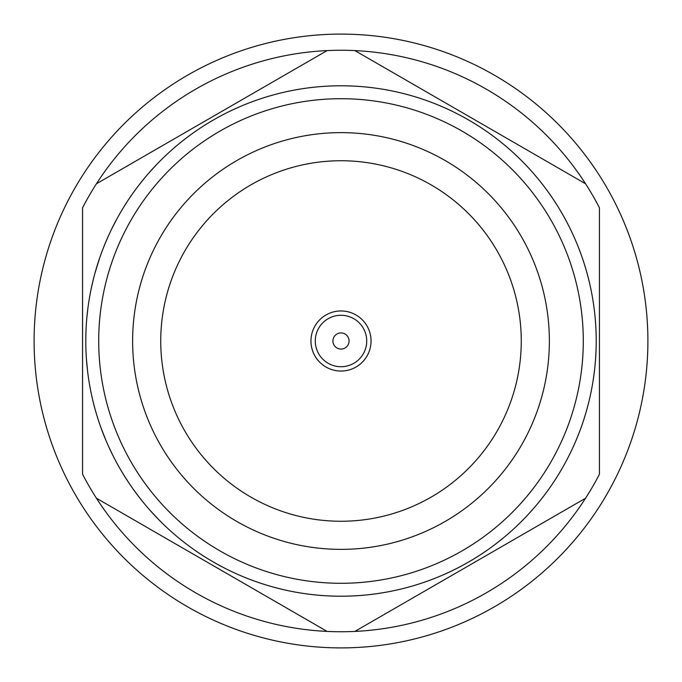 <?xml version="1.0" encoding="UTF-8"?>
<svg xmlns="http://www.w3.org/2000/svg" width="682" height="682" viewBox="0 0 682 682"><rect width="100%" height="100%" fill="white"/><g stroke="black" fill="none" stroke-linecap="round" stroke-linejoin="round"><path stroke-width="1.02" d="M310.958 341A30.042 30.042 0 0 1 341 310.958A30.042 30.042 0 0 1 371.042 341A30.042 30.042 0 0 1 341 371.042A30.042 30.042 0 0 1 310.958 341A30.042 30.042 0 0 1 341 310.958A30.042 30.042 0 0 1 371.042 341M349.073 341A8.073 8.073 0 0 0 341 332.927A8.073 8.073 0 0 0 332.927 341A8.073 8.073 0 0 0 341 349.073A8.073 8.073 0 0 0 349.073 341M521.261 341A180.261 180.261 0 0 0 341 160.739A180.261 180.261 0 0 0 160.739 341A180.261 180.261 0 0 0 341 521.261A180.261 180.261 0 0 0 521.261 341M549.368 341A208.368 208.368 0 0 0 341 132.632A208.368 208.368 0 0 0 132.632 341A208.368 208.368 0 0 0 341 549.368A208.368 208.368 0 0 0 549.368 341M87.603 371.358L86.409 358.749A255.213 255.213 0 0 1 86.367 358.178L86.256 356.447A255.213 255.213 0 0 1 85.787 341.23L85.787 341A255.213 255.213 0 0 0 341 596.213A255.213 255.213 0 0 0 596.213 341A255.213 255.213 0 0 0 341 85.787A255.213 255.213 0 0 0 85.787 341L85.787 340.156M90.808 391.357L90.553 390.07A255.213 255.213 0 0 1 88.865 380.505L88.66 379.192M95.574 410.999L95.207 409.703M140.62 499.053L139.46 497.579A255.213 255.213 0 0 1 138.591 496.445L133.246 489.224A255.213 255.213 0 0 1 129.111 483.257L123.203 474.033A255.213 255.213 0 0 1 122.905 473.547L121.132 470.58A255.213 255.213 0 0 1 112.854 455.38L108.583 446.42A255.213 255.213 0 0 1 105.667 439.737L100.936 427.623A255.213 255.213 0 0 1 100.74 427.077L100.169 425.449A255.213 255.213 0 0 1 96.324 413.573L95.94 412.278M92.914 400.897L92.13 397.521M85.787 341.23L85.787 341A255.213 255.213 0 0 1 341 85.787A255.213 255.213 0 0 1 441.774 575.472A255.213 255.213 0 0 1 165.376 526.172L164.413 525.251A255.213 255.213 0 0 1 158.787 519.693L150.151 510.434A255.213 255.213 0 0 1 149.767 510.008L148.625 508.704A255.213 255.213 0 0 1 140.68 499.122L140.526 498.943M134.55 491.04L133.612 489.744M96.426 498.218A290.745 290.745 0 0 0 327.13 631.413L96.426 498.218A290.745 290.745 0 0 1 82.556 474.195L82.556 207.805A290.745 290.745 0 0 1 96.426 183.782L327.13 50.587A290.745 290.745 0 0 0 96.426 183.782M327.13 631.413A290.745 290.745 0 0 0 585.574 498.218L354.87 631.413M585.574 498.218A290.745 290.745 0 0 0 599.444 474.195L599.444 207.805A290.745 290.745 0 0 0 354.87 50.587L585.574 183.782M599.444 240.439L599.444 324.189M82.556 240.746L82.556 224.063M82.556 474.195L82.556 441.28M82.556 374.793L82.556 357.794M599.444 441.28L599.444 474.195M34.1 341A306.9 306.9 0 0 1 341 34.1A306.9 306.9 0 0 1 647.9 341A306.9 306.9 0 0 1 341 647.9A306.9 306.9 0 0 1 34.1 341M599.444 224.054L599.444 307.275M599.444 357.811L599.444 424.647M82.556 457.81L82.556 441.578M354.87 50.587A290.745 290.745 0 0 0 327.13 50.587M85.787 340.037L85.796 338.869M85.796 338.681L85.813 337.65M86 330.668L86.051 329.38M87.714 309.713L87.773 309.219M87.739 309.526L88.097 306.721M85.787 341L85.923 332.722M86.844 317.769L87.748 309.458M90.595 291.7L91.84 285.758M91.755 286.133L91.9 285.494M92.786 281.657L93.127 280.234M96.963 266.304L97.142 265.724M92.846 281.376L93.153 280.123M96.725 267.088L97.057 266.014M95.122 272.621L99.563 258.299M103.911 246.543L104.619 244.795M107.816 237.276L108.472 235.81M117.142 218.445L118.821 215.418M127.841 200.653L128.446 199.741M128.779 199.246L129.768 197.771M137.056 187.576L138.19 186.075M143.254 179.664L144.277 178.42M157.201 163.936L159.622 161.464M164.788 156.383L165.769 155.453M178.522 144.192L179.366 143.501M179.895 143.067L181.207 142.009M194.541 131.993L195.623 131.242M149.401 172.41L156.809 164.345M139.06 184.941L144.678 177.925M111.839 228.666L116.869 218.939M105.156 243.474L108.736 235.23M91.286 288.307L93.289 279.569M86.52 321.64L86.946 316.755M86.077 328.809L85.915 332.961M366.72 341A25.72 25.72 0 0 0 341 315.28A25.72 25.72 0 0 0 315.28 341A25.72 25.72 0 0 0 341 366.72A25.72 25.72 0 0 0 366.72 341M98.711 341A242.289 242.289 0 0 0 341 583.289A242.289 242.289 0 0 0 583.289 341A242.289 242.289 0 0 0 341 98.711A242.289 242.289 0 0 0 98.711 341"/></g></svg>
